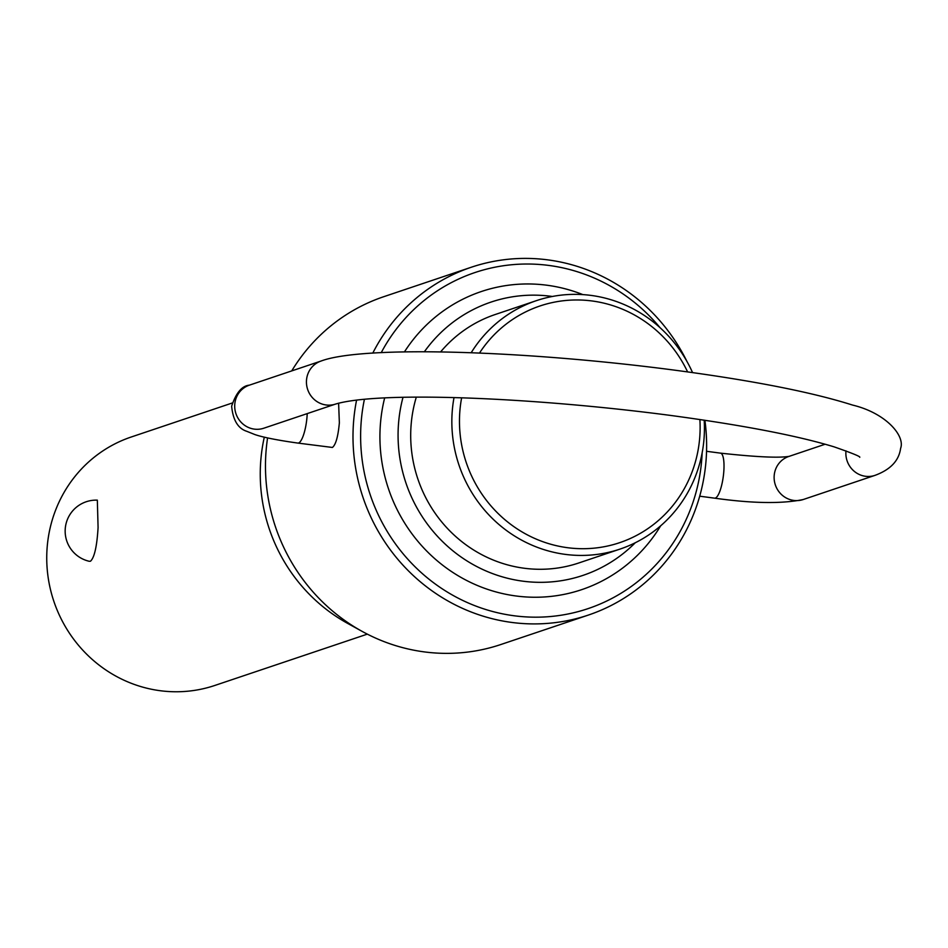 <?xml version="1.0" encoding="UTF-8"?>
<svg xmlns="http://www.w3.org/2000/svg" width="948" height="948" viewBox="0 0 948 948"><rect width="100%" height="100%" fill="white"/><g stroke="black" fill="none" stroke-linecap="round" stroke-linejoin="round"><path stroke-width="1.42" d="M232.177 403.03L131.227 437.004A131.073 125.74 71.4 0 0 47.4 544.614A131.073 125.74 71.4 0 0 214.841 685.451L367.314 634.141M98.082 527.562C96.945 546.38 94.409 557.602 90.475 561.228L89.207 561.275A30.964 30.964 0 0 1 97.336 500.153L98.082 527.562M416.291 397.188A131.073 125.74 71.4 0 0 411.361 422.133A131.073 125.74 71.4 0 0 578.801 562.97L619.945 549.117A131.073 125.74 -108.6 0 1 452.504 408.292A131.073 125.74 -108.6 0 1 454.009 397.615M704.198 420.177A131.073 125.74 -108.6 0 1 703.772 441.507A131.073 125.74 -108.6 0 1 619.945 549.117M660.661 525.82A157.285 150.898 -108.6 0 1 482.888 587.677A157.285 150.898 -108.6 0 1 380.717 420.675A157.285 150.898 -108.6 0 1 384.651 397.947M402.995 397.354A144.179 138.325 71.4 0 0 398.8 420.474A144.179 138.325 71.4 0 0 477.33 566.833A144.179 138.325 71.4 0 0 635.255 542.766M364.411 399.298A177.3 170.107 71.4 0 0 361.52 418.127A177.3 170.107 71.4 0 0 513.994 615.75A177.3 170.107 71.4 0 0 701.425 463.074A177.3 170.107 71.4 0 0 702.16 452.824M660.045 327.676A177.3 170.107 71.4 0 0 381.238 352.644M704.909 420.284A183.497 176.044 -108.6 0 1 705.703 464.413A183.497 176.044 -108.6 0 1 588.341 615.074A183.497 176.044 -108.6 0 1 353.924 417.902A183.497 176.044 -108.6 0 1 356.578 400.103M372.789 353.118A183.497 176.044 -108.6 0 1 471.286 267.241A183.497 176.044 -108.6 0 1 686.945 361.437M461.629 397.84A124.875 119.803 71.4 0 0 460.1 408.517A124.875 119.803 71.4 0 0 567.485 547.695A124.875 119.803 71.4 0 0 699.494 440.156A124.875 119.803 71.4 0 0 699.885 419.526M687.608 371.912A124.875 119.803 71.4 0 0 587.322 300.445A124.875 119.803 71.4 0 0 479.498 353.047M471.192 352.727A131.073 125.74 -108.6 0 1 536.343 300.67A131.073 125.74 -108.6 0 1 692.561 372.6M267.585 437.917A183.497 176.044 71.4 0 0 266.4 447.361A183.497 176.044 71.4 0 0 362.124 631.38L347.572 623.357A165.77 159.039 -108.6 0 1 261.091 457.114A165.77 159.039 -108.6 0 1 264.302 437.158M362.124 631.38A183.497 176.044 71.4 0 0 500.805 644.533L588.341 615.074M338.614 403.173L339.36 422.808C338.092 436.613 335.77 444.825 332.404 447.456L297.826 443.072A22.705 5.795 -82.5 0 0 306.868 418.518A22.705 5.795 -82.5 0 0 307.211 413.601M471.286 267.241L383.75 296.7A183.497 176.044 71.4 0 0 291.735 370.905M552.364 296.475A144.179 138.325 71.4 0 0 424.372 351.767M536.343 300.67L495.188 314.523A131.073 125.74 71.4 0 0 440.607 351.921M404.441 351.909A157.285 150.898 -108.6 0 1 582.854 294.615M335.556 404.073L263.817 428.212A22.705 21.78 -108.6 0 1 254.337 429.124A22.705 21.78 -108.6 0 1 234.82 403.812A22.705 21.78 -108.6 0 1 249.336 385.172L321.076 361.034A22.705 21.78 71.4 0 0 306.548 379.674A22.705 21.78 71.4 0 0 326.076 404.974A22.705 21.78 71.4 0 0 335.556 404.073C380.053 390.872 534.115 397.473 670.283 415.39C742.497 425.131 797.102 435.618 834.098 446.852C852.062 453.108 860.618 456.592 859.753 457.291M845.983 450.857A22.705 21.78 71.4 0 0 845.971 450.987A22.705 21.78 71.4 0 0 865.488 476.287A22.705 21.78 71.4 0 0 874.968 475.375L803.229 499.525A22.705 21.78 -108.6 0 1 793.749 500.426A22.705 21.78 -108.6 0 1 774.232 475.126A22.705 21.78 -108.6 0 1 788.748 456.486L825.175 444.221M789.305 456.32C779.185 458.109 756.267 457.043 720.527 453.144A22.705 5.795 97.5 0 1 723.62 473.609A22.705 5.795 97.5 0 1 714.579 498.162L699.707 496.195M249.336 385.172C241.965 385.824 236.064 392.839 231.644 406.194C232.995 420.106 237.995 428.46 246.634 431.257L254.894 434.563C258.212 435.713 268.948 439.043 297.826 443.072M874.968 475.375C890.397 469.71 898.941 460.728 900.6 448.404C905.376 435.713 885.669 412.961 852.548 405.069C812.152 392.235 753.376 380.669 676.232 370.372C528.534 350.772 363.345 345.072 321.076 361.034M720.527 453.144L706.544 451.295M803.229 499.525C781.993 503.921 752.439 503.471 714.579 498.162"/></g></svg>

